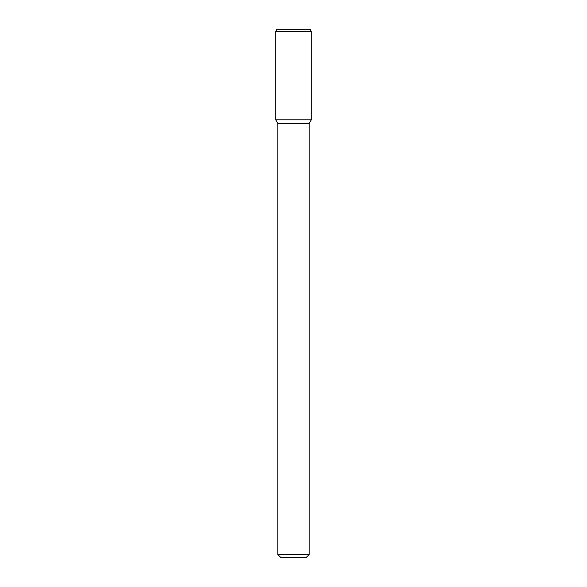 <?xml version="1.0" encoding="UTF-8"?>
<svg xmlns="http://www.w3.org/2000/svg" width="587" height="587" viewBox="0 0 587 587"><rect width="100%" height="100%" fill="white"/><g stroke="black" fill="none" stroke-linecap="round" stroke-linejoin="round"><path stroke-width="0.44" stroke-dasharray="2.94 2.2" d="M306.054 557.65L280.946 557.65M309.195 554.51L277.805 554.51M309.195 123.461L277.805 123.461M311.308 119.792L275.692 119.792L311.308 119.792M311.308 31.441L275.692 31.441M310.105 29.35L276.895 29.35"/><path stroke-width="0.88" d="M309.195 554.51L277.805 554.51L280.946 557.65L306.054 557.65L309.195 554.51L309.195 123.461L311.308 119.792L311.308 31.441L275.692 31.441L275.692 119.792L311.308 119.792L275.692 119.792L277.805 123.461L309.195 123.461M275.692 31.441L276.895 29.35L310.105 29.35L311.308 31.441M277.805 554.51L277.805 123.461"/></g></svg>
